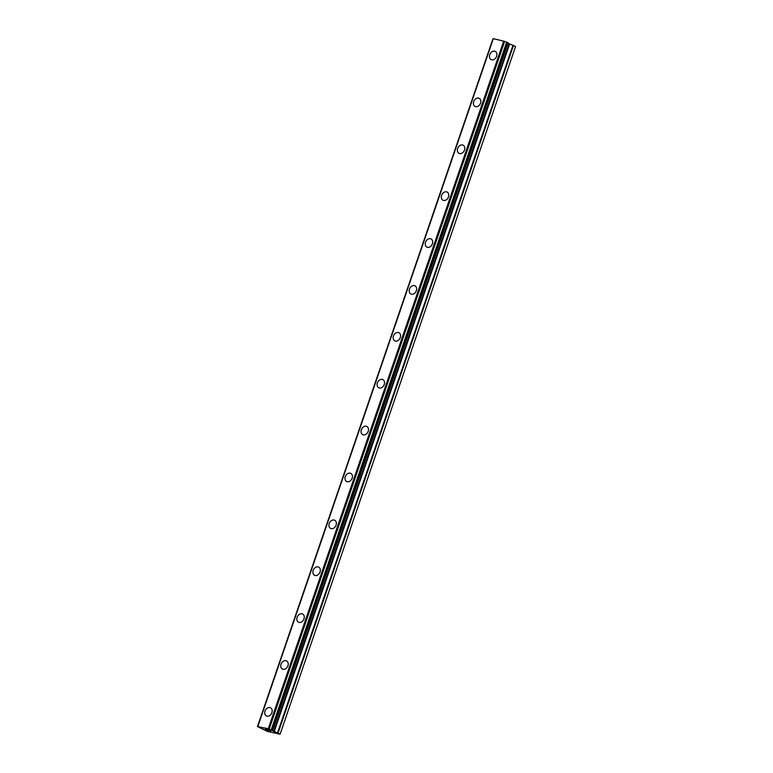 <?xml version="1.0" encoding="UTF-8"?>
<svg xmlns="http://www.w3.org/2000/svg" width="773" height="773" viewBox="0 0 773 773"><rect width="100%" height="100%" fill="white"/><g stroke="black" fill="none" stroke-linecap="round" stroke-linejoin="round"><path stroke-width="1.16" d="M266.376 715.953A4.58 3.488 117 0 1 265.023 711.073A4.58 3.488 117 0 1 270.531 707.797A4.58 3.488 117 0 1 271.883 712.677A4.58 3.488 117 0 1 266.366 715.953A4.58 3.488 117 0 1 265.013 711.063A4.58 3.488 117 0 1 270.531 707.797M282.425 669.06A4.58 3.488 117 0 1 281.063 664.181A4.58 3.488 117 0 1 286.58 660.915A4.58 3.488 117 0 1 287.933 665.795A4.58 3.488 117 0 1 282.425 669.06A4.58 3.488 117 0 1 281.072 664.191A4.58 3.488 117 0 1 286.58 660.915M298.475 622.178A4.58 3.488 117 0 1 297.122 617.298A4.58 3.488 117 0 1 302.63 614.033A4.58 3.488 117 0 1 303.982 618.912A4.58 3.488 117 0 1 298.475 622.178A4.58 3.488 117 0 1 297.122 617.298A4.58 3.488 117 0 1 302.63 614.033M314.524 575.296A4.58 3.488 117 0 1 313.171 570.416A4.58 3.488 117 0 1 318.689 567.15A4.58 3.488 117 0 1 320.041 572.03A4.58 3.488 117 0 1 314.524 575.296A4.58 3.488 117 0 1 313.181 570.416A4.58 3.488 117 0 1 318.679 567.14M329.23 523.534A4.58 3.488 117 0 1 334.738 520.258A4.58 3.488 117 0 1 336.091 525.138A4.58 3.488 117 0 1 330.583 528.413A4.58 3.488 117 0 1 329.23 523.534M330.583 528.413A4.58 3.488 117 0 1 329.221 523.534A4.58 3.488 117 0 1 334.738 520.258M346.633 481.531A4.58 3.488 117 0 1 345.28 476.651A4.58 3.488 117 0 1 350.787 473.376A4.58 3.488 117 0 1 352.14 478.255A4.58 3.488 117 0 1 346.633 481.531A4.58 3.488 117 0 1 345.28 476.651A4.58 3.488 117 0 1 350.787 473.376M361.329 429.769A4.58 3.488 117 0 1 366.837 426.493A4.58 3.488 117 0 1 368.199 431.373A4.58 3.488 117 0 1 362.682 434.648A4.58 3.488 117 0 1 361.329 429.769M362.682 434.648A4.58 3.488 117 0 1 361.329 429.759A4.58 3.488 117 0 1 366.837 426.493M378.731 387.756A4.58 3.488 117 0 1 377.379 382.877A4.58 3.488 117 0 1 382.896 379.611A4.58 3.488 117 0 1 384.249 384.49A4.58 3.488 117 0 1 378.731 387.756A4.58 3.488 117 0 1 377.388 382.877A4.58 3.488 117 0 1 382.896 379.611M393.438 335.994A4.58 3.488 117 0 1 398.945 332.728A4.58 3.488 117 0 1 400.298 337.608A4.58 3.488 117 0 1 394.79 340.874A4.58 3.488 117 0 1 393.438 335.994M394.79 340.874A4.58 3.488 117 0 1 393.428 335.994A4.58 3.488 117 0 1 398.945 332.719M410.84 293.991A4.58 3.488 117 0 1 409.487 289.112A4.58 3.488 117 0 1 414.995 285.836A4.58 3.488 117 0 1 416.347 290.725A4.58 3.488 117 0 1 410.84 293.991A4.58 3.488 117 0 1 409.487 289.112A4.58 3.488 117 0 1 414.995 285.836M426.889 247.109A4.58 3.488 117 0 1 425.536 242.229A4.58 3.488 117 0 1 431.054 238.954A4.58 3.488 117 0 1 432.407 243.833A4.58 3.488 117 0 1 426.889 247.109A4.58 3.488 117 0 1 425.536 242.229A4.58 3.488 117 0 1 431.044 238.954M442.948 200.226A4.58 3.488 117 0 1 441.586 195.337A4.58 3.488 117 0 1 447.103 192.071A4.58 3.488 117 0 1 448.456 196.951A4.58 3.488 117 0 1 442.948 200.226A4.58 3.488 117 0 1 441.596 195.347A4.58 3.488 117 0 1 447.103 192.071M457.645 148.455A4.58 3.488 117 0 1 463.153 145.189A4.58 3.488 117 0 1 464.505 150.068A4.58 3.488 117 0 1 458.998 153.334A4.58 3.488 117 0 1 457.645 148.455M458.998 153.334A4.58 3.488 117 0 1 457.635 148.455A4.58 3.488 117 0 1 463.153 145.189M475.047 106.452A4.58 3.488 117 0 1 473.694 101.572A4.58 3.488 117 0 1 479.202 98.306A4.58 3.488 117 0 1 480.555 103.186A4.58 3.488 117 0 1 475.047 106.452A4.58 3.488 117 0 1 473.694 101.572A4.58 3.488 117 0 1 479.202 98.306M491.097 59.569A4.58 3.488 117 0 1 489.744 54.69A4.58 3.488 117 0 1 495.261 51.414A4.58 3.488 117 0 1 496.614 56.303A4.58 3.488 117 0 1 491.097 59.569A4.58 3.488 117 0 1 489.753 54.69A4.58 3.488 117 0 1 495.251 51.414M492.894 38.95L257.457 726.581L492.913 38.93L257.486 726.562L268.279 728.717L280.106 734.195L267.439 731.422L257.486 726.562M257.815 726.378L493.348 38.65L504.537 41.375L269.101 729.007M272.656 730.408L508.083 42.786L504.537 41.375M507.909 43.288L512.943 45.288L277.507 732.92M280.106 734.195L515.543 46.564L512.943 45.288M265.651 729.306L267.352 729.963M266.617 729.799L268.965 730.62L267.033 729.635M265.361 729.2L268.946 730.611M268.531 730.05L270.859 731.055M263.506 729.644L263.68 729.161L263.506 729.644M493.01 38.93L257.573 726.572M493.348 38.65L257.921 726.282M503.706 41.085L268.279 728.717M504.634 41.413L269.197 729.045M506.673 42.138L271.246 729.77M506.885 42.206L271.458 729.838M507.069 42.273L271.642 729.905M507.33 42.38L271.903 730.012M507.996 42.718L272.569 730.359M509.098 43.897L273.661 731.529M509.61 44.109L274.183 731.741M513.465 45.501L278.029 733.142M508.083 42.786L272.656 730.417"/></g></svg>
